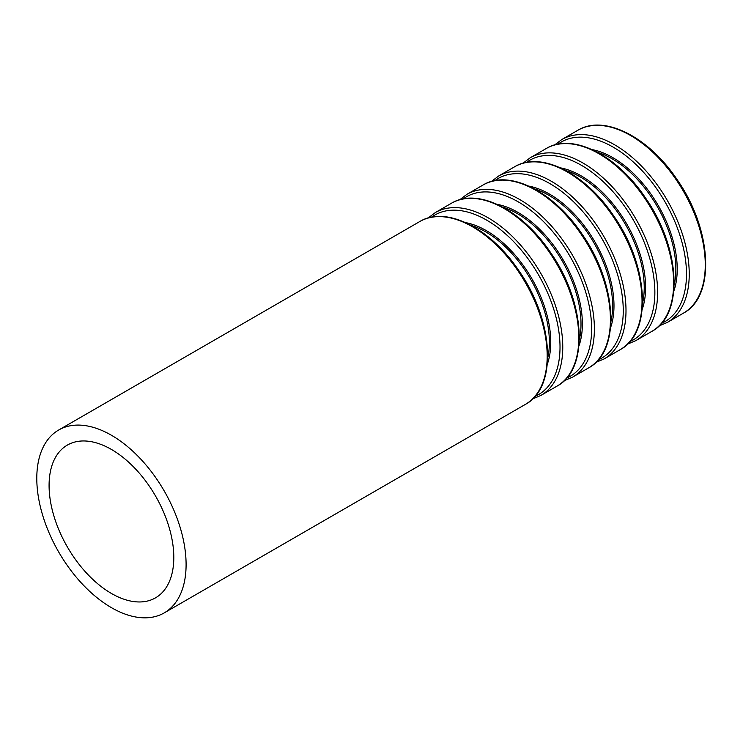 <?xml version="1.0" encoding="UTF-8"?>
<svg xmlns="http://www.w3.org/2000/svg" width="743" height="743" viewBox="0 0 743 743"><rect width="100%" height="100%" fill="white"/><g stroke="black" fill="none" stroke-linecap="round" stroke-linejoin="round"><path stroke-width="1.11" d="M111.441 593.462A88.185 50.914 -120 0 0 155.538 597.836A88.185 50.914 -120 0 0 155.538 496.008A88.185 50.914 -120 0 0 67.353 445.085A88.185 50.914 -120 0 0 53.83 515.753A88.185 50.914 -120 0 0 111.441 593.462M111.441 607.663A105.571 60.954 -120 0 0 164.231 612.891A105.571 60.954 -120 0 0 164.231 490.984A105.571 60.954 -120 0 0 58.66 430.03A105.571 60.954 -120 0 0 42.472 514.63A105.571 60.954 -120 0 0 111.441 607.663M164.231 612.891L525.31 404.424A105.571 60.954 -120 0 0 525.31 282.516A105.571 60.954 -120 0 0 419.739 221.563L58.66 430.03M547.721 357.968A90.172 52.066 -120 0 0 471.183 225.38M547.34 364.144A91.129 52.614 -120 0 0 531.886 278.727A91.129 52.614 -120 0 0 465.638 222.621M534.988 396.381A103.676 59.858 -120 0 0 538.545 274.873A103.676 59.858 -120 0 0 431.544 217.207M532.545 398.963L540.895 395.425A105.571 60.954 -120 0 0 540.904 273.517A105.571 60.954 -120 0 0 435.324 212.563L428.089 218.024M540.895 395.425L556.934 386.174A105.571 60.954 -120 0 0 556.934 264.257A105.571 60.954 -120 0 0 451.354 203.303L435.324 212.563M579.345 339.709A90.172 52.066 -120 0 0 502.797 207.13M578.964 345.894A91.129 52.614 -120 0 0 563.5 260.468A91.129 52.614 -120 0 0 497.253 204.371M566.612 378.122A103.676 59.858 -120 0 0 570.16 256.623A103.676 59.858 -120 0 0 463.158 198.948M564.169 380.704L572.519 377.175A105.571 60.954 -120 0 0 572.519 255.267A105.571 60.954 -120 0 0 466.938 194.313L459.703 199.774M572.519 377.175L588.549 367.915A105.571 60.954 -120 0 0 588.549 246.007A105.571 60.954 -120 0 0 482.978 185.053L466.938 194.313M610.96 321.459A90.172 52.066 -120 0 0 534.412 188.871M610.579 327.635A91.129 52.614 -120 0 0 595.115 242.218A91.129 52.614 -120 0 0 528.867 186.112M598.226 359.872A103.676 59.858 -120 0 0 601.784 238.364A103.676 59.858 -120 0 0 494.782 180.698M595.784 362.454L604.133 358.915A105.571 60.954 -120 0 0 604.133 237.008A105.571 60.954 -120 0 0 498.562 176.054L491.327 181.515M604.133 358.915L620.164 349.665A105.571 60.954 -120 0 0 620.164 227.748A105.571 60.954 -120 0 0 514.593 166.794L498.562 176.054M642.574 303.2A90.172 52.066 -120 0 0 566.036 170.621M642.193 309.385A91.129 52.614 -120 0 0 626.739 223.959A91.129 52.614 -120 0 0 560.491 167.862M629.841 341.613A103.676 59.858 -120 0 0 633.398 220.114A103.676 59.858 -120 0 0 526.397 162.438M627.398 344.195L635.757 340.666A105.571 60.954 -120 0 0 635.757 218.758A105.571 60.954 -120 0 0 530.177 157.804L522.942 163.265M635.757 340.666L651.787 331.406A105.571 60.954 -120 0 0 651.787 209.498A105.571 60.954 -120 0 0 546.207 148.544L530.177 157.804M674.198 284.95A90.172 52.066 -120 0 0 597.651 152.361M673.817 291.126A91.129 52.614 -120 0 0 658.354 205.709A91.129 52.614 -120 0 0 592.106 149.603M661.465 323.363A103.676 59.858 -120 0 0 665.013 201.855A103.676 59.858 -120 0 0 558.012 144.188M659.022 325.945L667.372 322.406A105.571 60.954 -120 0 0 667.372 200.499A105.571 60.954 -120 0 0 561.792 139.545L554.557 145.006M667.372 322.406L683.402 313.156A105.571 60.954 -120 0 0 683.402 191.248A105.571 60.954 -120 0 0 577.831 130.285L561.792 139.545M525.31 404.424C557.752 387.53 553.897 320.623 519.181 271.139C490.928 228.37 446.032 205.328 419.739 221.563M556.934 386.174C589.366 369.28 585.512 302.364 550.795 252.88C522.552 210.12 477.656 187.078 451.354 203.303M588.549 367.915C620.99 351.021 617.136 284.114 582.419 234.63C554.167 191.861 509.271 168.819 482.978 185.053M620.164 349.665C652.605 332.771 648.75 265.855 614.034 216.371C585.781 173.611 540.885 150.569 514.593 166.794M651.787 331.406C684.219 314.512 680.365 247.605 645.648 198.121C617.405 155.352 572.509 132.31 546.207 148.544M683.402 313.156C715.843 296.262 711.989 229.346 677.272 179.862C649.02 137.102 604.124 114.06 577.831 130.285"/></g></svg>
